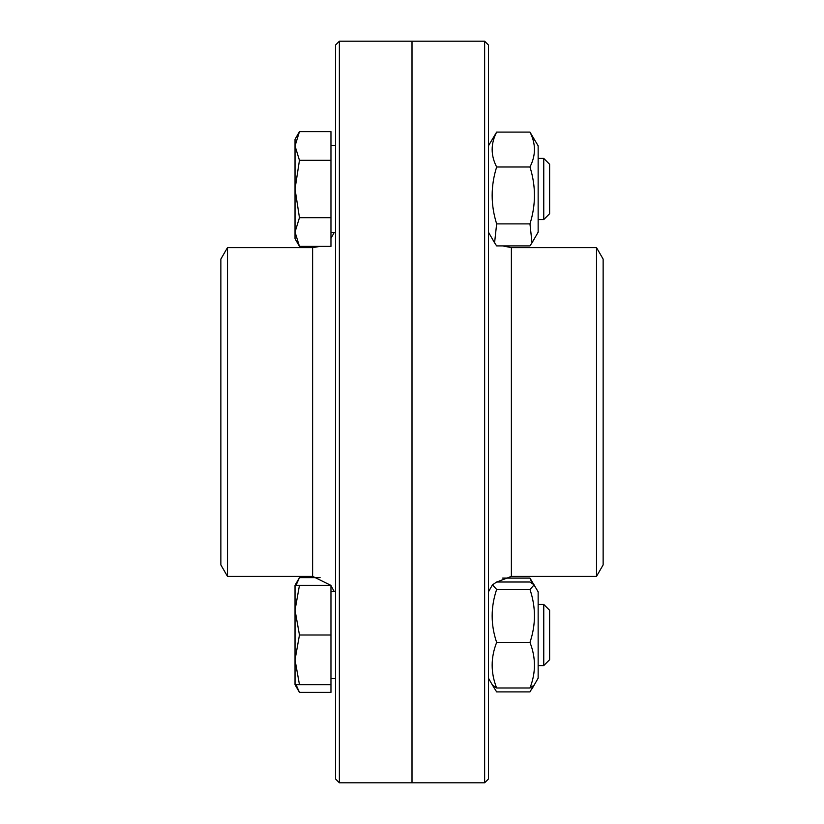 <?xml version="1.0" encoding="UTF-8"?>
<svg xmlns="http://www.w3.org/2000/svg" width="824" height="824" viewBox="0 0 824 824"><rect width="100%" height="100%" fill="white"/><g stroke="black" fill="none" stroke-linecap="round" stroke-linejoin="round"><path stroke-width="1.24" d="M339.364 41.2L335.543 45.021L335.543 778.979L339.364 782.8L339.364 41.2L412 41.2L412 782.8L412 41.2L484.636 41.2L484.636 782.8L339.364 782.8M227.486 576.378L227.486 247.622L220.863 259.096L220.863 564.904L227.486 576.378L312.615 576.378L330.774 585.308M484.636 782.8L488.457 778.979L488.457 45.021L484.636 41.2M596.514 247.622L596.514 576.378L603.137 564.904L603.137 259.096L596.514 247.622L511.385 247.622L502.661 245.902M538.144 145.807L538.144 232.193L532.016 242.812L529.956 223.881C535.94 204.918 535.94 185.946 529.956 166.984C535.94 155.355 535.94 143.726 529.956 132.097L538.144 145.807M488.457 145.807L496.645 132.097C490.661 143.726 490.661 155.355 496.645 166.984C490.661 185.946 490.661 204.918 496.645 223.881L494.585 242.812L496.645 245.902L529.956 245.902L532.016 242.812M529.956 132.097L496.645 132.097M529.956 166.984L496.645 166.984M529.956 223.881L496.645 223.881M543.758 158.414L543.758 219.575L549.618 213.715L549.618 164.285L543.758 158.414L538.144 158.414M538.144 219.575L543.758 219.575M299.462 246.386L295.023 238.692L295.023 232.038L299.462 246.386L330.96 246.386L330.96 217.69L299.462 217.69L295.023 232.038L295.023 188.995L299.462 217.69M299.462 131.613L295.023 145.961L295.023 139.308L299.462 131.613L330.96 131.613L330.96 217.69M299.462 160.309L295.023 188.995L295.023 145.961L299.462 160.309L330.96 160.309M330.96 232.574L335.543 232.574M532.046 583.062L529.956 578.098L538.144 591.807L538.144 678.193L534.158 685.115L529.956 687.989C535.94 672.806 535.94 657.614 529.956 642.432C535.94 624.767 535.94 607.103 529.956 589.438L534.158 584.886L529.956 582.012L496.645 582.012L492.453 584.886L496.645 589.438C490.661 607.103 490.661 624.767 496.645 642.432C490.661 657.614 490.661 672.806 496.645 687.989L492.453 685.115L496.645 691.903L529.956 691.903L533.386 686.001M529.956 589.438L496.645 589.438M529.956 642.432L496.645 642.432M529.956 687.989L496.645 687.989M543.758 604.425L543.758 665.586L549.618 659.715L549.618 610.285L543.758 604.425L538.144 604.425M299.462 585.308L295.023 610.151L295.023 585.308L330.96 585.308L330.96 684.692L295.023 684.692L295.023 610.151L299.462 635.005L295.023 659.849L299.462 684.692M330.96 635.005L299.462 635.005M493.216 686.001L494.585 688.812M529.956 578.098L502.661 578.098M296.032 684.692L299.462 692.387L295.023 684.692L295.023 659.849M295.023 591.962L295.023 585.308L299.462 577.614L296.032 585.308M320.062 577.614L299.462 577.614M330.96 684.692L330.96 692.387L299.462 692.387M227.486 247.622L312.615 247.622L312.615 576.378M596.514 576.378L511.385 576.378L511.385 247.622M330.96 585.545L334.142 591.426M312.615 247.622L320.062 246.386M330.96 238.455L334.142 232.574M511.385 576.378L495.997 582.311M488.457 232.193L494.585 242.812M330.96 145.415L335.543 145.415M488.457 678.193L492.453 685.115M488.457 591.807L492.453 584.886M538.144 665.586L543.758 665.586M330.96 678.585L335.543 678.585M330.96 591.426L335.543 591.426M534.158 685.115L532.016 688.812"/></g></svg>
